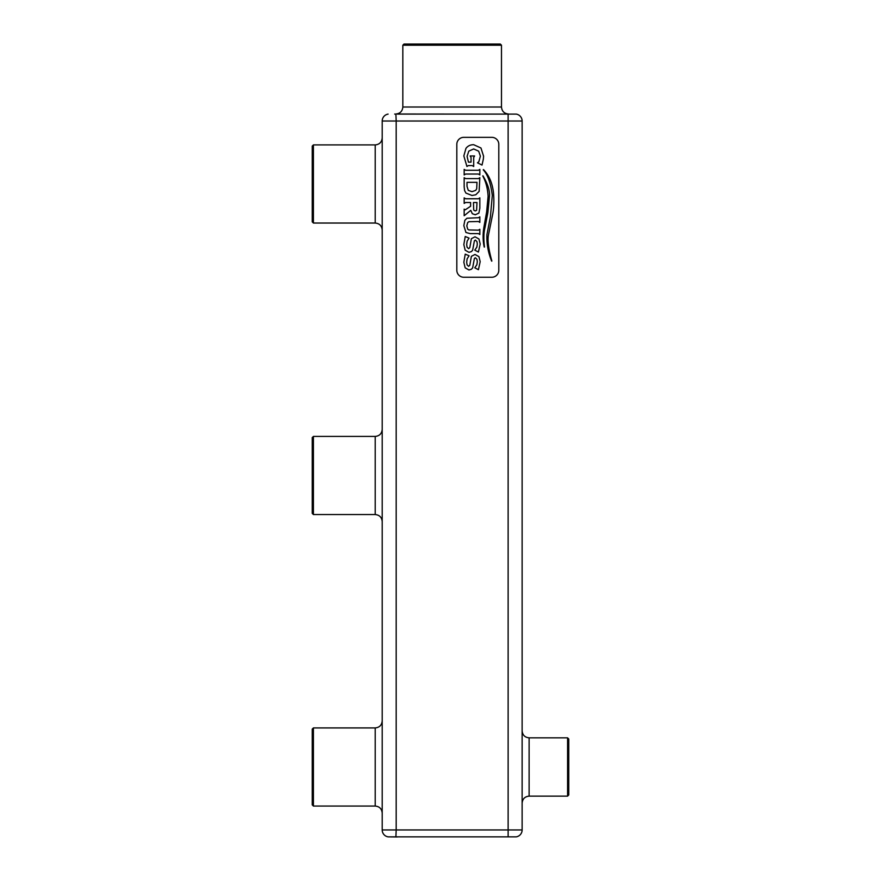 <?xml version="1.0" encoding="UTF-8"?>
<svg xmlns="http://www.w3.org/2000/svg" width="881" height="881" viewBox="0 0 881 881"><rect width="100%" height="100%" fill="white"/><g stroke="black" fill="none" stroke-linecap="round" stroke-linejoin="round"><path stroke-width="1.32" d="M395.899 114.09L396.186 121.005L508.128 121.005L508.128 829.957L396.186 829.957L396.186 121.005L382.2 121.005L382.2 829.957A6.993 6.993 0 0 0 388.025 836.851L516.288 836.851A6.993 6.993 0 0 0 522.125 829.957A6.993 6.993 0 0 1 516.222 836.862L516.288 836.851M397.353 114.112L516.288 114.112L397.353 114.012M395.899 836.873L396.186 829.957L382.2 829.957A6.993 6.993 0 0 0 388.103 836.862L388.025 836.851A6.993 6.993 0 0 1 382.2 829.957A6.993 6.993 0 0 0 388.103 836.862L397.353 836.95M375.207 727.926L375.207 806.049L313.405 806.049L313.405 727.926L375.207 727.926C379.447 727.508 381.781 725.184 382.2 720.933M382.2 121.005A6.993 6.993 0 0 1 388.103 114.101A6.993 6.993 0 0 0 382.2 121.005A6.993 6.993 0 0 1 388.025 114.112A6.993 6.993 0 0 0 382.2 121.005M394.655 114.067L395.316 114.078M394.655 836.895L395.316 836.884M375.207 144.913L375.207 223.036L313.405 223.036L313.405 144.913L375.207 144.913C379.447 144.495 381.781 142.16 382.2 137.921M375.207 436.414L375.207 514.548L313.405 514.548L313.405 436.414L375.207 436.414C379.447 436.007 381.781 433.672 382.2 429.421M313.405 806.049L312.237 804.882L312.237 729.094L313.405 727.926M516.222 836.862L397.353 836.851M516.2 114.09L516.222 114.101A6.993 6.993 0 0 1 522.125 121.005L522.125 829.957L508.128 829.957L508.128 836.862M491.807 277.251A6.993 6.993 0 0 0 498.8 270.258L498.8 144.33A6.993 6.993 0 0 0 491.807 137.337L463.824 137.337A6.993 6.993 0 0 0 456.821 144.33L456.821 270.258A6.993 6.993 0 0 0 463.824 277.251L491.807 277.251M313.405 223.036L312.237 221.869L312.237 146.081L313.405 144.913M313.405 514.548L312.237 513.381L312.237 437.582L313.405 436.414M508.48 114.012C504.229 113.594 501.895 111.27 501.487 107.019L402.837 107.019C402.419 111.27 400.095 113.594 395.844 114.012M508.128 114.101L508.128 121.005L522.125 121.005A6.993 6.993 0 0 0 516.288 114.112M568.763 766.988L568.763 794.97L567.595 796.138L567.595 737.838L568.763 739.005L568.763 766.988M402.837 107.019L402.837 45.217L501.487 45.217L501.487 107.019M522.125 803.131C522.532 798.891 524.867 796.556 529.118 796.138L529.118 737.838C524.867 737.419 522.532 735.095 522.125 730.845M478.427 252.032L480.178 243.993L478.945 239.015L475.013 236.802L471.368 238.696L469.793 247.671L468.604 248.684L467.073 247.231L466.677 244.566L467.128 241.163L469.066 238.112L465.234 236.504L463.835 244.599L465.157 250.171L468.945 252.318L471.302 251.636L472.645 250.248L474.396 240.81L475.366 240.084L476.94 241.603L477.315 244.015L476.852 247.154L474.771 250.138L478.427 252.032M470.608 202.52L470.608 206.275L465.19 209.854L464.166 209.127L464.166 215.713L470.773 210.35L472.315 213.72L475.3 214.766L478.901 213.07L479.837 208.136L479.837 197.862L478.416 198.765L465.597 198.765L464.166 197.862L464.166 203.412L465.609 202.52L470.608 202.52M465.597 178.59L464.166 177.687L464.166 186.893L464.584 190.538L465.917 193.082L472.007 195.472L475.795 194.756L479.132 191.408L479.837 177.687L478.416 178.59L465.597 178.59M478.416 174.042L479.837 174.945L479.837 169.394L478.416 170.286L465.597 170.286L464.166 169.394L464.166 174.945L465.609 174.042L478.416 174.042M489.517 195.659C489.781 190.296 487.6 183.689 482.964 175.815L482.788 175.947C485.905 181.805 487.678 188.578 488.107 196.287L486.642 211.869L484.087 226.208C482.744 233.575 482.799 240.535 484.242 247.087L484.451 247.043C483.526 238.916 483.702 232.474 484.979 227.716L487.898 212.541L489.517 195.659M493.503 192.939C492.435 183.138 489.098 175.352 483.482 169.593L483.251 169.824C487.634 174.416 490.651 182.929 492.303 195.362L490.431 216.638L486.929 234.61C486.521 243.574 488.096 252.418 491.653 261.139L491.862 261.051C488.459 248.794 487.347 240.05 488.503 234.809L492.49 215.195C493.856 208.852 494.197 201.43 493.503 192.939M471.038 162.137L468.439 162.137L467.084 156.366L468.791 151.125L473.67 148.955L478.691 151.191L480.376 156.146L478.824 161.785L477.447 162.82L482.028 165.055L483.306 159.329L483.603 156.234L480.96 147.997L473.67 144.704C470.388 144.693 467.822 145.916 465.961 148.36L463.835 155.937L466.941 166.487L468.307 165.584L472.227 165.584L473.703 166.487L473.703 157.435L474.595 155.97L470.135 155.97L471.038 157.435L471.038 162.137M478.416 233.608L479.837 234.5L479.837 229.28L478.416 230.172L468.857 229.952L467.712 229.17L466.798 225.844L467.712 222.53L468.857 221.726L478.416 221.494L479.837 222.397L479.837 216.847L478.416 217.739L466.963 218.246L464.86 220.272L463.835 225.679L465.95 232.485L470.113 233.608L478.416 233.608M478.427 269.685L480.178 261.646L478.945 256.657L475.013 254.455L471.368 256.349L469.793 265.324L468.604 266.337L467.073 264.873L466.677 262.219L467.128 258.816L469.066 255.765L465.234 254.157L463.835 262.252L465.157 267.824L468.945 269.971L471.302 269.289L472.645 267.901L474.396 258.463L475.366 257.737L476.94 259.256L477.315 261.657L476.852 264.807L474.771 267.791L478.427 269.685M402.837 45.217L404.005 44.05L500.32 44.05L501.487 45.217M476.995 202.52L473.449 202.52L473.725 210.074L475.222 210.944L476.61 210.328L476.995 202.52M476.995 182.345L467.007 182.345L467.007 186.343L468.274 190.351L472.007 191.651L475.74 190.351L476.698 188.754L476.995 182.345M375.207 806.049C379.447 806.467 381.781 808.802 382.2 813.042M375.207 223.036C379.447 223.455 381.781 225.778 382.2 230.029M375.207 514.548C379.447 514.956 381.781 517.29 382.2 521.541M529.118 796.138L567.595 796.138M529.118 737.838L567.595 737.838"/></g></svg>
